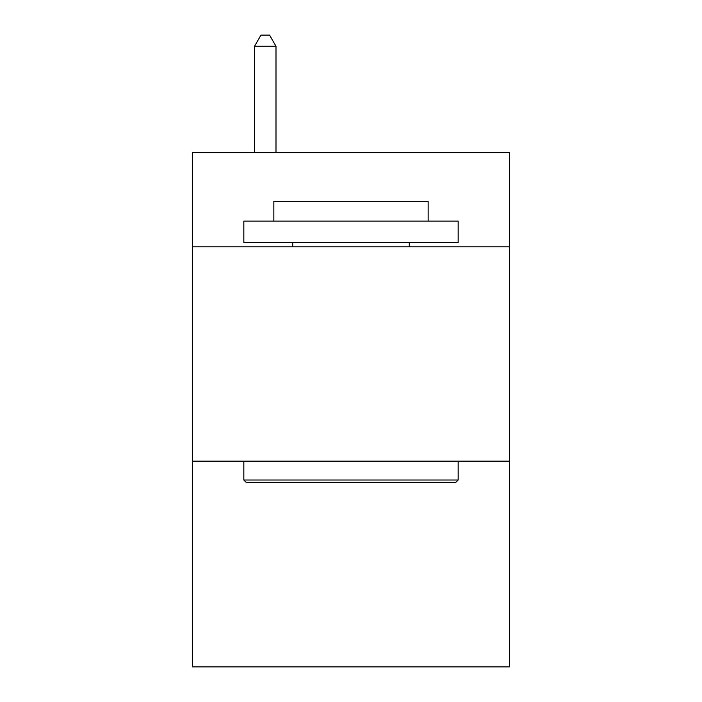 <?xml version="1.0" encoding="UTF-8"?>
<svg xmlns="http://www.w3.org/2000/svg" width="702" height="702" viewBox="0 0 702 702"><rect width="100%" height="100%" fill="white"/><g stroke="black" fill="none" stroke-linecap="round" stroke-linejoin="round"><path stroke-width="1.05" d="M509.591 246.841L509.591 152.545L192.409 152.545L192.409 246.841L509.591 246.841L509.591 666.9L192.409 666.9L192.409 246.841M509.591 461.161L192.409 461.161M246.411 482.59L243.84 480.019L458.16 480.019L455.589 482.59L246.411 482.59M458.16 221.121L458.16 242.559L243.84 242.559L243.84 221.121L458.16 221.121M273.85 221.121L273.85 201.413L428.15 201.413L428.15 221.121M458.16 461.161L458.16 480.019M243.84 461.161L243.84 480.019M409.292 242.559L409.292 246.841M292.708 242.559L292.708 246.841M275.991 152.545L275.991 46.244L254.554 46.244L254.554 152.545M254.554 46.244L260.986 35.1L269.559 35.1L275.991 46.244"/></g></svg>
